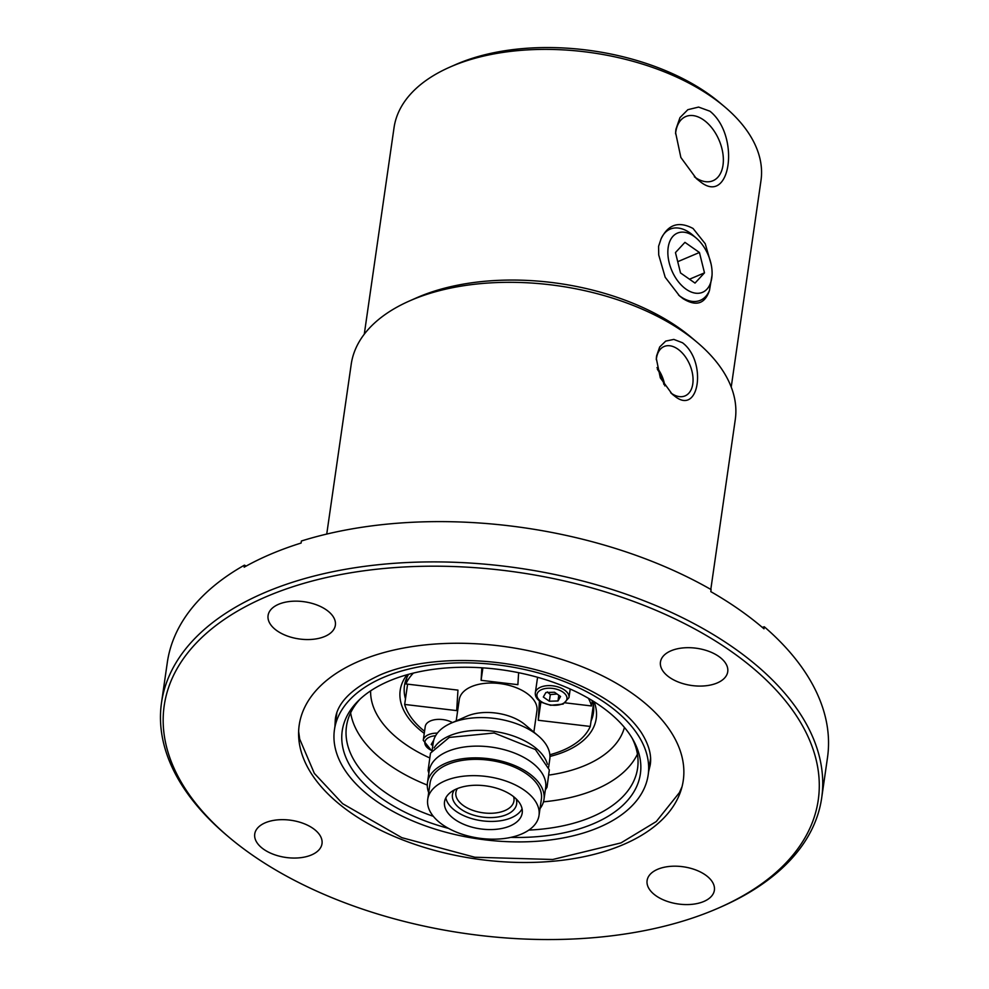<?xml version="1.0" encoding="UTF-8"?>
<svg xmlns="http://www.w3.org/2000/svg" width="989" height="989" viewBox="0 0 989 989"><rect width="100%" height="100%" fill="white"/><g stroke="black" fill="none" stroke-linecap="round" stroke-linejoin="round"><path stroke-width="1.48" d="M518.619 672.693L517.877 684.672L481.099 680.321L482.892 667.859M481.099 680.321L481.853 667.798M406.838 677.65L405.923 683.955L457.956 690.124L456.695 710.609L404.674 704.44L407.592 684.153M456.189 720.919L459.267 699.606A39.239 21.671 8.2 0 1 500.31 683.634A39.239 21.671 8.2 0 1 537.039 709.818A39.239 21.671 8.2 0 1 536.928 710.794L533.862 732.107M432.106 750.49L433.269 742.43A58.858 32.513 8.2 0 1 450.972 723.219L466.82 716.234A39.239 21.671 8.2 0 1 524.986 724.628L538.226 735.804A58.858 32.513 8.2 0 1 549.921 757.759A58.858 32.513 8.2 0 1 549.773 759.218L548.611 767.279M450.972 723.219A58.858 32.513 8.2 0 1 538.226 735.804M434.109 747.931A58.858 32.513 8.2 0 1 494.327 731.403A58.858 32.513 8.2 0 1 547.424 764.262M428.694 792.585A58.858 32.513 8.2 0 1 427.322 784.178A58.858 32.513 8.2 0 1 427.471 782.707L429.164 770.987A58.858 32.513 8.2 0 1 490.729 747.016A58.858 32.513 8.2 0 1 545.817 786.304A58.858 32.513 8.2 0 1 545.656 787.776L543.975 799.495A58.858 32.513 8.2 0 1 540.006 808.631M427.471 782.707A58.858 32.513 8.2 0 1 489.036 758.748A58.858 32.513 8.2 0 1 544.123 798.024A58.858 32.513 8.2 0 1 543.975 799.495M427.718 799.396L430.067 783.09A56.225 31.055 8.2 0 1 490.148 760.368A56.225 31.055 8.2 0 1 541.379 799.124L539.017 815.443A56.225 31.055 -171.8 0 0 487.8 776.674A56.225 31.055 -171.8 0 0 427.718 799.396A56.225 31.055 -171.8 0 0 459.119 833.183A56.225 31.055 -171.8 0 0 521.487 834.061A56.225 31.055 -171.8 0 0 539.017 815.443M445.829 797.851A39.239 21.671 -171.8 0 0 471.048 818.398A39.239 21.671 -171.8 0 0 511.14 817.854A39.239 21.671 -171.8 0 0 522.081 808.829M516.134 798.865A32.439 17.913 8.2 0 1 516.74 803.08A32.439 17.913 8.2 0 1 483.448 817.186A32.439 17.913 8.2 0 1 452.356 795.44A32.439 17.913 8.2 0 1 454.359 789.964M513.588 796.652A29.349 16.207 8.2 0 1 514.033 800.163A29.349 16.207 8.2 0 1 513.959 800.892A29.349 16.207 8.2 0 1 483.262 812.847A29.349 16.207 8.2 0 1 455.793 793.265A29.349 16.207 8.2 0 1 455.867 792.523A29.349 16.207 8.2 0 1 457.425 788.554M405.923 683.955A95.34 52.664 8.2 0 1 413.414 673.076M565.411 702.87L591.533 705.961L592.3 700.608M593.437 704.539L590.272 726.445L538.251 720.276L540.896 701.906M538.251 720.276L539.438 700.892M590.272 726.445A95.34 52.664 8.2 0 1 549.859 754.755M588.418 698.296A95.34 52.664 8.2 0 1 591.533 705.961M424.565 731.279A95.34 52.664 8.2 0 1 404.674 704.44M570.208 689.036L568.972 697.641A16.986 9.383 -171.8 0 0 564.484 689.988A16.986 9.383 -171.8 0 0 546.596 685.736A16.986 9.383 -171.8 0 0 535.333 692.794L537.324 679.023A16.986 9.383 8.2 0 1 537.855 677.366M437.385 733.121A16.986 9.383 -171.8 0 0 428.558 734.666A16.986 9.383 -171.8 0 0 423.255 740.304L425.245 726.532A16.986 9.383 8.2 0 1 435.296 719.621A16.986 9.383 8.2 0 1 452.48 722.563M509.965 826.013A39.239 21.671 8.2 0 1 466.449 825.395A39.239 21.671 8.2 0 1 444.531 801.819A39.239 21.671 8.2 0 1 486.464 785.971A39.239 21.671 8.2 0 1 522.204 813.02A39.239 21.671 8.2 0 1 509.965 826.013M432.811 745.619L431.229 744.507L433.775 740.093M547.362 691.917L550.304 694.599L557.03 694.006M550.304 694.599L549.352 701.226L543.307 697.01L545.891 692.51L554.52 692.251L560.565 696.479L557.981 700.966L549.352 701.226M557.981 700.966L558.797 695.255M718.916 907.853L721.414 906.752A333.503 184.214 -171.8 0 0 821.686 797.888A333.503 184.214 -171.8 0 0 733.566 647.746A333.503 184.214 -171.8 0 0 382.422 564.311A333.503 184.214 -171.8 0 0 161.504 702.759A333.503 184.214 -171.8 0 0 226.963 835.507L229.04 837.263A330.413 182.508 8.2 0 1 283.522 589.926A330.413 182.508 8.2 0 1 736.496 655.2A330.413 182.508 8.2 0 1 718.916 907.853A330.413 182.508 8.2 0 1 251.503 854.484A330.413 182.508 8.2 0 1 229.04 837.263M762.296 627.36L764.287 626.779L763.99 628.819A333.503 184.214 -171.8 0 0 739.08 609.508A333.503 184.214 -171.8 0 0 710.807 591.632L711.103 589.592A333.503 184.214 8.2 0 0 301.385 541.008L301.101 543.048A333.503 184.214 -171.8 0 0 244.159 567.192L244.456 565.152L246.162 566.067M161.504 702.759L167.314 662.482A333.503 184.214 8.2 0 1 244.456 565.152M764.287 626.779A333.503 184.214 8.2 0 1 827.496 757.611L821.686 797.888M350.465 812.538A194.017 107.158 8.2 0 1 298.727 737.782A194.017 107.158 8.2 0 1 417.185 645.866A194.017 107.158 8.2 0 1 631.996 693.202A194.017 107.158 8.2 0 1 680.16 792.745A194.017 107.158 8.2 0 1 543.987 861.926A194.017 107.158 8.2 0 1 350.465 812.538M277.068 630.809A33.985 18.766 8.2 0 1 268.081 615.504A33.985 18.766 8.2 0 1 290.593 601.399A33.985 18.766 8.2 0 1 326.382 609.904A33.985 18.766 8.2 0 1 335.358 625.209A33.985 18.766 8.2 0 1 312.845 639.314A33.985 18.766 8.2 0 1 277.068 630.809M671.061 650.774A33.985 18.766 8.2 0 1 708.754 651.306A33.985 18.766 8.2 0 1 727.731 671.729A33.985 18.766 8.2 0 1 717.124 682.991A33.985 18.766 8.2 0 1 679.431 682.447A33.985 18.766 8.2 0 1 660.454 662.037A33.985 18.766 8.2 0 1 671.061 650.774M705.392 874.931A33.985 18.766 8.2 0 1 714.379 890.224A33.985 18.766 8.2 0 1 691.867 904.342A33.985 18.766 8.2 0 1 656.078 895.836A33.985 18.766 8.2 0 1 647.103 880.531A33.985 18.766 8.2 0 1 669.615 866.426A33.985 18.766 8.2 0 1 705.392 874.931M311.411 854.966A33.985 18.766 8.2 0 1 273.718 854.422A33.985 18.766 8.2 0 1 254.742 834.011A33.985 18.766 8.2 0 1 265.336 822.749A33.985 18.766 8.2 0 1 303.03 823.293A33.985 18.766 8.2 0 1 322.006 843.704A33.985 18.766 8.2 0 1 311.411 854.966M510.868 837.374A150.625 83.2 -171.8 0 0 633.59 740.712A150.625 83.2 -171.8 0 0 503.166 670.01A150.625 83.2 -171.8 0 0 358.105 701.003A150.625 83.2 -171.8 0 0 382.014 798.679A150.625 83.2 -171.8 0 0 448.536 828.399M632.206 738.289A147.052 81.222 8.2 0 1 637.596 768.23A147.052 81.222 8.2 0 1 528.843 830.092M433.343 816.321A147.052 81.222 8.2 0 1 385.339 792.486A147.052 81.222 8.2 0 1 346.484 726.285A147.052 81.222 8.2 0 1 360.12 699.075M376.315 801.102A158.487 87.539 8.2 0 1 334.443 729.758A158.487 87.539 8.2 0 1 439.425 663.965A158.487 87.539 8.2 0 1 606.294 703.612A158.487 87.539 8.2 0 1 648.166 774.968A158.487 87.539 8.2 0 1 543.184 840.761A158.487 87.539 8.2 0 1 376.315 801.102M549.958 756.424A99.024 54.704 -171.8 0 0 594.068 701.708M407.023 674.758A99.024 54.704 -171.8 0 0 424.256 733.381M592.695 700.855A95.463 52.726 8.2 0 1 593.425 712.958A95.463 52.726 8.2 0 1 591.051 721.03M405.478 698.864A95.463 52.726 8.2 0 1 404.464 685.723A95.463 52.726 8.2 0 1 408.581 674.325M712.043 275.165L709.472 290.457C704.873 304.006 696.033 306.726 682.966 298.604L679.517 295.909L665.189 277.254L658.723 254.964L658.575 246.335L661.023 238.992A38.67 23.81 -113 0 1 689.84 232.811A38.67 23.81 -113 0 1 692.943 235.234L696.38 238.201A32.155 19.792 67 0 0 693.796 236.186A32.155 19.792 67 0 0 668.181 247.473A32.155 19.792 67 0 0 686.156 289.245A32.155 19.792 67 0 0 712.043 275.165A32.155 19.792 67 0 0 696.38 238.201M709.472 290.457A38.67 23.81 -113 0 1 678.59 295.081M704.489 272.865L695.02 283.089L680.519 272.939L675.462 252.578L684.932 242.354L699.433 252.492L704.489 272.865L689.494 279.219M699.433 252.492L677.725 261.689M326.741 534.072L351.219 364.261A194.017 107.158 8.2 0 1 409.545 300.928A194.017 107.158 8.2 0 1 684.017 332.255A194.017 107.158 8.2 0 1 697.196 342.379A194.017 107.158 8.2 0 1 735.272 419.596L710.807 589.419M682.497 342.75C707.209 361.405 699.322 416.171 674.795 396.206L672.174 394.154L660.306 377.835L656.325 358.55L656.585 355.953L659.675 346.991L665.708 341.106L673.83 339.412L682.497 342.75M364.286 334.171L394.042 127.668A185.363 102.386 8.2 0 1 449.772 67.165A185.363 102.386 8.2 0 1 712.006 97.095A185.363 102.386 8.2 0 1 724.603 106.763A185.363 102.386 8.2 0 1 760.986 180.542L731.23 387.045M709.966 111.225C740.786 135.926 730.55 206.911 699.866 181.358L696.417 178.65L680.865 157.498L675.598 132.625L675.92 129.299L679.975 117.604L687.862 109.68L698.605 107.084L709.966 111.225M661.023 238.992C668.07 224.392 678.751 220.893 693.066 228.484L705.244 243.751L711.128 264.236M409.545 300.928L416.53 297.837A185.363 102.386 8.2 0 1 678.763 327.779A185.363 102.386 8.2 0 1 691.36 337.447L697.196 342.379M724.603 106.763L719.856 102.757A178.317 98.492 -171.8 0 0 707.728 93.448A178.317 98.492 -171.8 0 0 455.472 64.656L449.772 67.165M694.365 176.771A34.85 21.449 67 0 0 695.23 177.402A34.85 21.449 67 0 0 712.488 180.925A34.85 21.449 67 0 0 719.127 140.265A34.85 21.449 67 0 0 685.29 116.764A34.85 21.449 67 0 0 675.549 133.812M670.69 392.794A26.814 16.504 67 0 0 684.697 396.033A26.814 16.504 67 0 0 692.683 374.88A26.814 16.504 67 0 0 677.786 349.068A26.814 16.504 67 0 0 663.767 346.669A26.814 16.504 67 0 0 656.288 359.637M657.364 369.293A24.564 15.119 -113 0 1 663.891 384.424M664.855 385.883A25.652 15.787 67 0 0 657.005 367.624M432.008 750.651A15.144 8.357 8.2 0 1 428.88 748.908A15.144 8.357 8.2 0 1 429.597 737.077A15.144 8.357 8.2 0 1 435.617 735.754M562.914 692.09A15.144 8.357 8.2 0 1 562.197 703.921A15.144 8.357 8.2 0 1 540.946 701.399A15.144 8.357 8.2 0 1 541.675 689.568A15.144 8.357 8.2 0 1 562.914 692.09M350.625 712.834A147.052 81.222 -171.8 0 0 389.307 764.954A147.052 81.222 -171.8 0 0 427.285 785.068M543.48 801.819A147.052 81.222 -171.8 0 0 637.423 754.162M428.645 757.45A128.521 70.985 8.2 0 1 404.958 743.963A128.521 70.985 8.2 0 1 370.615 690.866M624.442 727.447A128.521 70.985 8.2 0 1 549.971 774.931M334.95 726.235L335.283 719.683C336.94 703.068 351.725 688.22 379.652 675.141C422.142 656.449 492.188 655.361 549.365 673.657C594.179 688.492 624.801 708.087 641.243 732.429C648.871 744.507 651.862 755.373 650.206 765.053L648.673 771.445M298.641 731.452L299.704 739.092L314.341 773.373L342.651 803.686L401.831 837.671L474.819 857.24L552.752 859.49L620.993 842.9L656.251 821.562L679.418 792.597L682.039 786.7M545.335 790.013L547.028 787.232L549.328 769.862L535.408 749.551L494.154 732.985L449.278 737.423L430.487 753.136L428.089 770.493L428.843 773.225M431.797 750.96L423.255 740.304M535.333 692.794C534.975 696.491 537.089 699.693 541.712 702.388L550.601 705.305L563.137 704.094L568.972 697.641M648.166 774.968L650.539 758.489M334.443 729.758L336.816 713.292"/></g></svg>
